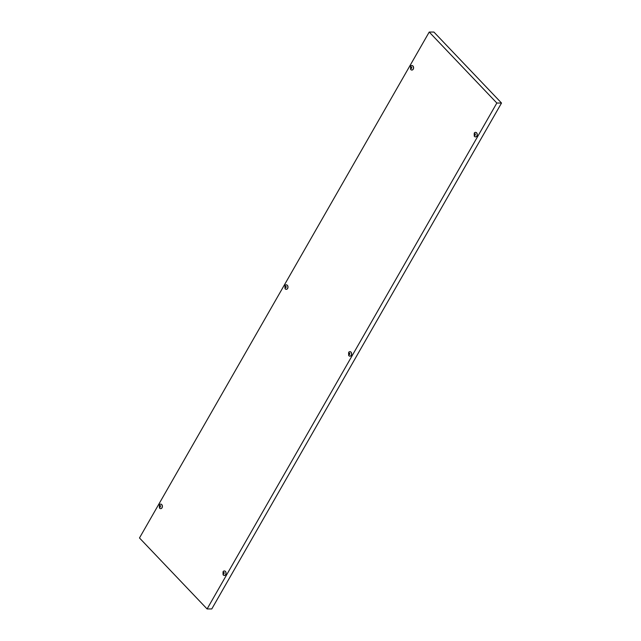 <?xml version="1.0" encoding="UTF-8"?>
<svg xmlns="http://www.w3.org/2000/svg" width="641" height="641" viewBox="0 0 641 641"><rect width="100%" height="100%" fill="white"/><g stroke="black" fill="none" stroke-linecap="round" stroke-linejoin="round"><path stroke-width="0.96" d="M496.839 103.033L207.099 608.95L139.482 537.967L429.222 32.05L496.839 103.033L501.518 103.033L433.901 32.05L429.222 32.05M501.518 103.033L211.778 608.95L207.099 608.95M224.342 570.955A2.26 1.667 90 0 1 224.398 570.955A2.26 1.667 90 0 1 225.896 572.221A2.26 1.667 90 0 1 225.72 574.6A2.26 1.667 90 0 1 224.398 575.474A2.26 1.667 90 0 1 224.342 575.474M225.608 574.6A2.26 1.667 90 0 1 224.294 575.474A2.26 1.667 90 0 1 223.076 574.761L223.076 571.668A2.26 1.667 90 0 1 224.294 570.955A2.26 1.667 90 0 1 225.792 572.221A2.26 1.667 90 0 1 225.608 574.6M223.028 572.621C225.744 571.323 222.772 576.499 223.028 572.621M223.445 572.966L223.14 573.783L223.917 573.927L223.933 572.469L223.004 572.966L223.677 572.581M223.14 573.783L223.413 573.246M349.938 351.661A2.26 1.667 90 0 1 349.994 351.661A2.26 1.667 90 0 1 351.492 352.919A2.26 1.667 90 0 1 351.308 355.298A2.26 1.667 90 0 1 349.994 356.172A2.26 1.667 90 0 1 349.938 356.172M351.204 355.298A2.26 1.667 90 0 1 349.882 356.172A2.26 1.667 90 0 1 348.672 355.467L348.672 352.366A2.26 1.667 90 0 1 349.882 351.661A2.26 1.667 90 0 1 351.38 352.919A2.26 1.667 90 0 1 351.204 355.298M348.624 353.319C351.34 352.021 348.367 357.205 348.624 353.319M349.033 353.664L348.736 354.481L349.513 354.625L349.521 353.167L348.6 353.664L349.273 353.279M348.736 354.481L349.008 353.944M475.534 132.358A2.26 1.667 90 0 1 475.59 132.358A2.26 1.667 90 0 1 477.088 133.624A2.26 1.667 90 0 1 476.904 136.004A2.26 1.667 90 0 1 475.59 136.878A2.26 1.667 90 0 1 475.534 136.878M476.8 136.004A2.26 1.667 90 0 1 475.478 136.878A2.26 1.667 90 0 1 474.26 136.164L474.26 133.072A2.26 1.667 90 0 1 475.478 132.358A2.26 1.667 90 0 1 476.976 133.624A2.26 1.667 90 0 1 476.8 136.004M474.22 134.025C476.928 132.727 473.963 137.903 474.22 134.025M474.628 134.37L474.324 135.187L475.109 135.331L475.117 133.865L474.196 134.37L474.861 133.985M474.324 135.187L474.596 134.65M160.683 504.122A2.26 1.667 90 0 1 160.739 504.122A2.26 1.667 90 0 1 162.237 505.388A2.26 1.667 90 0 1 162.053 507.768A2.26 1.667 90 0 1 160.739 508.642A2.26 1.667 90 0 1 160.683 508.642M161.949 507.768A2.26 1.667 90 0 1 160.627 508.642A2.26 1.667 90 0 1 159.417 507.928L159.417 504.836A2.26 1.667 90 0 1 160.627 504.122A2.26 1.667 90 0 1 162.125 505.388A2.26 1.667 90 0 1 161.949 507.768M159.369 505.789C162.077 504.491 159.112 509.667 159.369 505.789M159.777 506.134L159.481 506.951L160.258 507.095L160.266 505.637L159.345 506.134L160.01 505.749M159.481 506.951L159.753 506.414M286.279 284.828A2.26 1.667 90 0 1 286.327 284.828A2.26 1.667 90 0 1 287.825 286.094A2.26 1.667 90 0 1 287.649 288.466A2.26 1.667 90 0 1 286.327 289.339A2.26 1.667 90 0 1 286.279 289.339M287.537 288.466A2.26 1.667 90 0 1 286.223 289.339A2.26 1.667 90 0 1 285.005 288.634L285.005 285.533A2.26 1.667 90 0 1 286.223 284.828A2.26 1.667 90 0 1 287.721 286.094A2.26 1.667 90 0 1 287.537 288.466M284.957 286.495C287.673 285.189 284.7 290.373 284.957 286.495M285.373 286.839L284.908 287.112L285.189 287.833L286.118 287.336L285.862 286.335L284.933 286.839L285.606 286.447M285.069 287.649L285.341 287.112M411.867 65.526A2.26 1.667 90 0 1 411.923 65.526A2.26 1.667 90 0 1 413.421 66.792A2.26 1.667 90 0 1 413.245 69.172A2.26 1.667 90 0 1 411.923 70.045A2.26 1.667 90 0 1 411.867 70.045M413.133 69.172A2.26 1.667 90 0 1 411.818 70.045A2.26 1.667 90 0 1 410.601 69.332L410.601 66.239A2.26 1.667 90 0 1 411.81 65.526A2.26 1.667 90 0 1 413.309 66.792A2.26 1.667 90 0 1 413.133 69.172M410.552 67.193C413.269 65.895 410.296 71.071 410.552 67.193M410.961 67.537L410.665 68.355L411.442 68.499L411.458 67.041L410.528 67.537L411.242 67.137M410.665 68.355L410.937 67.818M223.597 573.543L223.164 573.543M223.557 573.391L223.116 573.391M223.605 572.87L223.172 572.87M223.244 572.75L223.685 572.75M349.193 354.241L348.76 354.241M349.145 354.096L348.712 354.096M349.201 353.576L348.768 353.576M348.84 353.447L349.273 353.447M474.789 134.947L474.348 134.947M474.741 134.794L474.308 134.794M474.797 134.273L474.356 134.273M474.436 134.153L474.869 134.153M159.938 506.71L159.505 506.71M159.889 506.558L159.457 506.558M159.946 506.045L159.513 506.045M159.585 505.917L160.018 505.917M285.533 287.408L285.093 287.408M285.485 287.264L285.053 287.264M285.541 286.743L285.101 286.743M285.173 286.615L285.614 286.615M411.121 68.114L410.689 68.114M411.081 67.962L410.641 67.962M411.129 67.441L410.697 67.441M410.769 67.321L411.202 67.321M160.266 507.015L159.849 507.015"/></g></svg>
